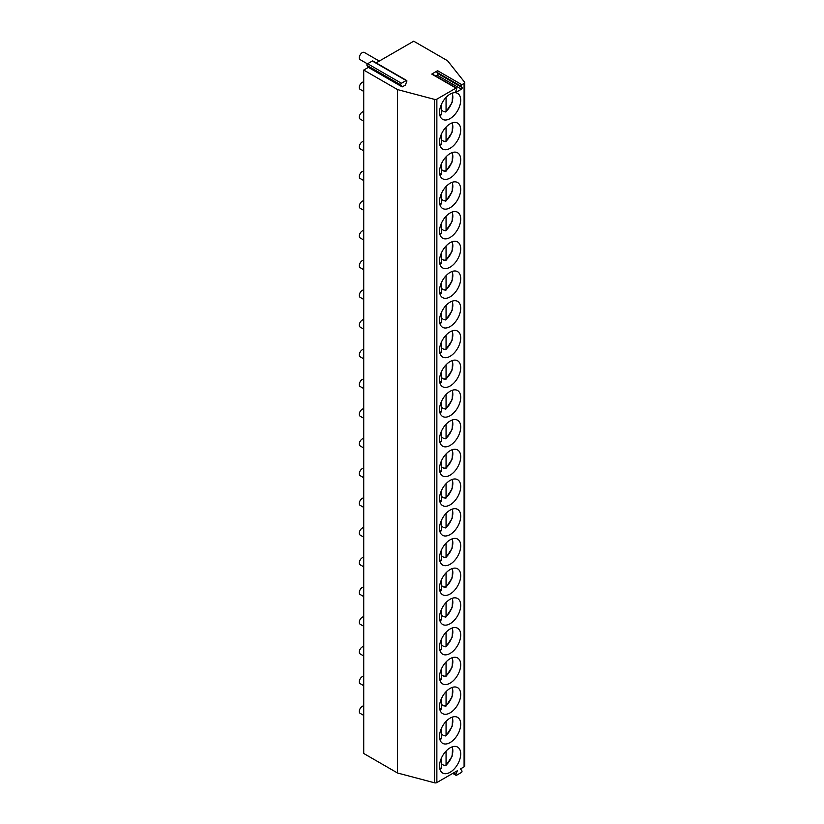<?xml version="1.0" encoding="UTF-8"?>
<svg xmlns="http://www.w3.org/2000/svg" width="824" height="824" viewBox="0 0 824 824"><rect width="100%" height="100%" fill="white"/><g stroke="black" fill="none" stroke-linecap="round" stroke-linejoin="round"><path stroke-width="1.24" d="M437.596 70.71L461.862 84.718A1.04 0.597 120 0 0 461.224 86.355L436.957 72.347A1.04 0.597 -60 0 1 437.596 70.71L431.745 74.088A1.04 0.597 -60 0 1 432.26 74.036L456.527 88.044A1.04 0.597 120 0 0 456.002 88.096L436.864 99.148L436.864 782.553L457.351 770.728L455.929 774.344A1.04 0.597 -60 0 0 456.053 775.312L452.737 773.396M402.194 86.901L400.794 84.903A1.04 0.597 -60 0 1 401.432 83.265L406.139 80.546A1.04 0.597 -60 0 1 406.778 81.463L405.357 85.078L402.194 86.901L368.38 67.372L363.724 70.061L397.539 89.589L434.526 99.385A2.081 1.205 0 0 0 436.864 99.148M461.862 84.718L464.087 83.43A2.081 1.205 0 0 0 464.695 82.585A2.081 1.205 0 0 0 464.499 82.081L447.535 60.729L413.71 41.2L376.156 62.881M436.957 72.347L437.812 73.552A1.04 0.597 -60 0 1 437.173 75.2L435.721 76.035M456.527 88.044A1.04 0.597 120 0 1 456.64 89.002L455.785 91.186A1.04 0.597 120 0 0 456.424 92.092L461.43 89.208A1.04 0.597 120 0 0 462.068 87.56L461.224 86.355M456.053 775.312A1.04 0.597 -60 0 0 456.568 775.26L461.275 772.541A1.04 0.597 -60 0 0 461.914 770.904L460.513 768.905L464.087 766.845A2.081 1.205 0 0 0 464.695 766.001L464.695 82.585M460.698 753.939A14.976 8.642 120 0 0 457.598 747.09A14.976 8.642 120 0 0 446.052 751.097A14.976 8.642 120 0 0 439.522 766.166A14.976 8.642 120 0 0 442.622 773.025A14.976 8.642 120 0 0 454.158 769.008A14.976 8.642 120 0 0 460.698 753.939M460.698 724.234A14.976 8.642 120 0 0 457.598 717.374A14.976 8.642 120 0 0 446.052 721.391A14.976 8.642 120 0 0 439.522 736.46A14.976 8.642 120 0 0 442.622 743.31A14.976 8.642 120 0 0 454.158 739.303A14.976 8.642 120 0 0 460.698 724.234M460.698 694.519A14.976 8.642 120 0 0 457.598 687.659A14.976 8.642 120 0 0 446.052 691.676A14.976 8.642 120 0 0 439.522 706.745A14.976 8.642 120 0 0 442.622 713.594A14.976 8.642 120 0 0 454.158 709.588A14.976 8.642 120 0 0 460.698 694.519M460.698 664.803A14.976 8.642 120 0 0 457.598 657.954A14.976 8.642 120 0 0 446.052 661.96A14.976 8.642 120 0 0 439.522 677.029A14.976 8.642 120 0 0 442.622 683.879A14.976 8.642 120 0 0 454.158 679.872A14.976 8.642 120 0 0 460.698 664.803M460.698 635.088A14.976 8.642 120 0 0 457.598 628.238A14.976 8.642 120 0 0 446.052 632.245A14.976 8.642 120 0 0 439.522 647.314A14.976 8.642 120 0 0 442.622 654.174A14.976 8.642 120 0 0 454.158 650.157A14.976 8.642 120 0 0 460.698 635.088M460.698 605.372A14.976 8.642 120 0 0 457.598 598.523A14.976 8.642 120 0 0 446.052 602.529A14.976 8.642 120 0 0 439.522 617.598A14.976 8.642 120 0 0 442.622 624.458A14.976 8.642 120 0 0 454.158 620.441A14.976 8.642 120 0 0 460.698 605.372M460.698 575.667A14.976 8.642 120 0 0 457.598 568.807A14.976 8.642 120 0 0 446.052 572.824A14.976 8.642 120 0 0 439.522 587.883A14.976 8.642 120 0 0 442.622 594.743A14.976 8.642 120 0 0 454.158 590.726A14.976 8.642 120 0 0 460.698 575.667M460.698 545.952A14.976 8.642 120 0 0 457.598 539.092A14.976 8.642 120 0 0 446.052 543.109A14.976 8.642 120 0 0 439.522 558.178A14.976 8.642 120 0 0 442.622 565.027A14.976 8.642 120 0 0 454.158 561.02A14.976 8.642 120 0 0 460.698 545.952M460.698 516.236A14.976 8.642 120 0 0 457.598 509.376A14.976 8.642 120 0 0 446.052 513.393A14.976 8.642 120 0 0 439.522 528.462A14.976 8.642 120 0 0 442.622 535.312A14.976 8.642 120 0 0 454.158 531.305A14.976 8.642 120 0 0 460.698 516.236M460.698 486.521A14.976 8.642 120 0 0 457.598 479.671A14.976 8.642 120 0 0 446.052 483.678A14.976 8.642 120 0 0 439.522 498.747A14.976 8.642 120 0 0 442.622 505.596A14.976 8.642 120 0 0 454.158 501.589A14.976 8.642 120 0 0 460.698 486.521M460.698 456.805A14.976 8.642 120 0 0 457.598 449.956A14.976 8.642 120 0 0 446.052 453.962A14.976 8.642 120 0 0 439.522 469.031A14.976 8.642 120 0 0 442.622 475.891A14.976 8.642 120 0 0 454.158 471.874A14.976 8.642 120 0 0 460.698 456.805M460.698 427.089A14.976 8.642 120 0 0 457.598 420.24A14.976 8.642 120 0 0 446.052 424.247A14.976 8.642 120 0 0 439.522 439.316A14.976 8.642 120 0 0 442.622 446.175A14.976 8.642 120 0 0 454.158 442.158A14.976 8.642 120 0 0 460.698 427.089M460.698 397.384A14.976 8.642 120 0 0 457.598 390.524A14.976 8.642 120 0 0 446.052 394.542A14.976 8.642 120 0 0 439.522 409.61A14.976 8.642 120 0 0 442.622 416.46A14.976 8.642 120 0 0 454.158 412.453A14.976 8.642 120 0 0 460.698 397.384M460.698 367.669A14.976 8.642 120 0 0 457.598 360.809A14.976 8.642 120 0 0 446.052 364.826A14.976 8.642 120 0 0 439.522 379.895A14.976 8.642 120 0 0 442.622 386.744A14.976 8.642 120 0 0 454.158 382.738A14.976 8.642 120 0 0 460.698 367.669M460.698 337.953A14.976 8.642 120 0 0 457.598 331.104A14.976 8.642 120 0 0 446.052 335.111A14.976 8.642 120 0 0 439.522 350.179A14.976 8.642 120 0 0 442.622 357.029A14.976 8.642 120 0 0 454.158 353.022A14.976 8.642 120 0 0 460.698 337.953M460.698 308.238A14.976 8.642 120 0 0 457.598 301.388A14.976 8.642 120 0 0 446.052 305.395A14.976 8.642 120 0 0 439.522 320.464A14.976 8.642 120 0 0 442.622 327.324A14.976 8.642 120 0 0 454.158 323.307A14.976 8.642 120 0 0 460.698 308.238M460.698 278.522A14.976 8.642 120 0 0 457.598 271.673A14.976 8.642 120 0 0 446.052 275.679A14.976 8.642 120 0 0 439.522 290.748A14.976 8.642 120 0 0 442.622 297.608A14.976 8.642 120 0 0 454.158 293.591A14.976 8.642 120 0 0 460.698 278.522M460.698 248.817A14.976 8.642 120 0 0 457.598 241.957A14.976 8.642 120 0 0 446.052 245.974A14.976 8.642 120 0 0 439.522 261.033A14.976 8.642 120 0 0 442.622 267.893A14.976 8.642 120 0 0 454.158 263.876A14.976 8.642 120 0 0 460.698 248.817M460.698 219.102A14.976 8.642 120 0 0 457.598 212.242A14.976 8.642 120 0 0 446.052 216.259A14.976 8.642 120 0 0 439.522 231.328A14.976 8.642 120 0 0 442.622 238.177A14.976 8.642 120 0 0 454.158 234.171A14.976 8.642 120 0 0 460.698 219.102M460.698 189.386A14.976 8.642 120 0 0 457.598 182.526A14.976 8.642 120 0 0 446.052 186.543A14.976 8.642 120 0 0 439.522 201.612A14.976 8.642 120 0 0 442.622 208.462A14.976 8.642 120 0 0 454.158 204.455A14.976 8.642 120 0 0 460.698 189.386M460.698 159.671A14.976 8.642 120 0 0 457.598 152.821A14.976 8.642 120 0 0 446.052 156.828A14.976 8.642 120 0 0 439.522 171.897A14.976 8.642 120 0 0 442.622 178.746A14.976 8.642 120 0 0 454.158 174.74A14.976 8.642 120 0 0 460.698 159.671M460.698 129.955A14.976 8.642 120 0 0 457.598 123.106A14.976 8.642 120 0 0 446.052 127.112A14.976 8.642 120 0 0 439.522 142.181A14.976 8.642 120 0 0 442.622 149.041A14.976 8.642 120 0 0 454.158 145.024A14.976 8.642 120 0 0 460.698 129.955M460.698 100.24A14.976 8.642 120 0 0 457.598 93.39A14.976 8.642 120 0 0 446.052 97.397A14.976 8.642 120 0 0 439.522 112.466A14.976 8.642 120 0 0 442.622 119.325A14.976 8.642 120 0 0 454.158 115.309A14.976 8.642 120 0 0 460.698 100.24M368.38 67.372L366.979 65.384A1.04 0.597 -60 0 1 367.617 63.736L372.314 61.028A1.04 0.597 -60 0 1 372.839 60.976L406.654 80.495M363.724 70.061L363.724 753.476L397.539 773.005L434.526 782.8A2.081 1.205 0 0 0 436.864 782.553M397.539 89.589L397.539 773.005M363.724 705.962A4.161 2.4 120 0 0 359.305 711.452A4.161 2.4 -60 0 0 360.17 713.357L363.724 715.407M363.724 676.257A4.161 2.4 120 0 0 359.305 681.736A4.161 2.4 -60 0 0 360.17 683.642L363.724 685.692M363.724 646.541A4.161 2.4 120 0 0 359.305 652.031A4.161 2.4 -60 0 0 360.17 653.926L363.724 655.976M363.724 616.826A4.161 2.4 120 0 0 359.305 622.316A4.161 2.4 -60 0 0 360.17 624.221L363.724 626.271M363.724 587.11A4.161 2.4 120 0 0 359.305 592.6A4.161 2.4 -60 0 0 360.17 594.506L363.724 596.555M363.724 557.395A4.161 2.4 120 0 0 359.305 562.885A4.161 2.4 -60 0 0 360.17 564.79L363.724 566.84M363.724 527.69A4.161 2.4 120 0 0 359.305 533.169A4.161 2.4 -60 0 0 360.17 535.075L363.724 537.124M363.724 497.974A4.161 2.4 120 0 0 359.305 503.464A4.161 2.4 -60 0 0 360.17 505.359L363.724 507.409M363.724 468.259A4.161 2.4 120 0 0 359.305 473.748A4.161 2.4 -60 0 0 360.17 475.654L363.724 477.704M363.724 438.543A4.161 2.4 120 0 0 359.305 444.033A4.161 2.4 -60 0 0 360.17 445.938L363.724 447.988M363.724 408.828A4.161 2.4 120 0 0 359.305 414.317A4.161 2.4 -60 0 0 360.17 416.223L363.724 418.273M363.724 379.112A4.161 2.4 120 0 0 359.305 384.602A4.161 2.4 -60 0 0 360.17 386.507L363.724 388.557M363.724 349.407A4.161 2.4 120 0 0 359.305 354.887A4.161 2.4 -60 0 0 360.17 356.792L363.724 358.842M363.724 319.691A4.161 2.4 120 0 0 359.305 325.181A4.161 2.4 -60 0 0 360.17 327.077L363.724 329.126M363.724 289.976A4.161 2.4 120 0 0 359.305 295.466A4.161 2.4 -60 0 0 360.17 297.371L363.724 299.421M363.724 260.26A4.161 2.4 120 0 0 359.305 265.75A4.161 2.4 -60 0 0 360.17 267.656L363.724 269.706M363.724 230.545A4.161 2.4 120 0 0 359.305 236.035A4.161 2.4 -60 0 0 360.17 237.94L363.724 239.99M363.724 200.84A4.161 2.4 120 0 0 359.305 206.319A4.161 2.4 -60 0 0 360.17 208.225L363.724 210.275M363.724 171.124A4.161 2.4 120 0 0 359.305 176.614A4.161 2.4 -60 0 0 360.17 178.509L363.724 180.559M363.724 141.409A4.161 2.4 120 0 0 359.305 146.899A4.161 2.4 -60 0 0 360.17 148.804L363.724 150.854M363.724 111.693A4.161 2.4 120 0 0 359.305 117.183A4.161 2.4 -60 0 0 360.17 119.089L363.724 121.138M363.724 81.978A4.161 2.4 120 0 0 359.305 87.468A4.161 2.4 -60 0 0 360.17 89.373L363.724 91.423M379.277 61.079L364.332 52.458A4.161 2.4 120 0 0 361.128 53.57A4.161 2.4 120 0 0 359.305 57.752A4.161 2.4 -60 0 0 360.17 59.658L367.442 63.86M444.239 765.208A14.976 8.642 -60 0 1 444.002 765.414L446.062 765.115L445.104 765.702M446.062 751.097L446.062 765.115A13.205 7.622 120 0 0 452.026 746.925M444.002 765.414L441.654 764.064M440.696 768.442L441.654 767.865L441.654 757.575M444.239 735.492A14.976 8.642 -60 0 1 444.002 735.708L446.062 735.399L445.104 735.997M444.002 735.708L441.654 734.349M446.062 721.381L446.062 735.399A13.205 7.622 120 0 0 452.026 717.21M440.696 738.726L441.654 738.16L441.654 727.87M444.239 705.777A14.976 8.642 -60 0 1 444.002 705.993L446.062 705.684L445.104 706.281M444.002 705.993L441.654 704.633M446.062 691.666L446.062 705.684A13.205 7.622 120 0 0 452.026 687.504M440.696 709.011L441.654 708.444L441.654 698.155M444.239 676.061A14.976 8.642 -60 0 1 444.002 676.277L446.062 675.979L445.104 676.566M444.002 676.277L441.654 674.918M446.062 661.95L446.062 675.979A13.205 7.622 120 0 0 452.026 657.789M440.696 679.295L441.654 678.729L441.654 668.439M444.239 646.356A14.976 8.642 -60 0 1 444.002 646.562L446.062 646.263L445.104 646.85M444.002 646.562L441.654 645.213M446.062 632.235L446.062 646.263A13.205 7.622 120 0 0 452.026 628.073M440.696 649.59L441.654 649.013L441.654 638.724M444.239 616.64A14.976 8.642 -60 0 1 444.002 616.846L446.062 616.548L445.104 617.135M444.002 616.846L441.654 615.497M446.062 602.529L446.062 616.548A13.205 7.622 120 0 0 452.026 598.358M440.696 619.875L441.654 619.298L441.654 609.008M444.239 586.925A14.976 8.642 -60 0 1 444.002 587.141L446.062 586.832L445.104 587.43M444.002 587.141L441.654 585.782M446.062 572.814L446.062 586.832A13.205 7.622 120 0 0 452.026 568.642M440.696 590.159L441.654 589.582L441.654 579.303M444.239 557.209A14.976 8.642 -60 0 1 444.002 557.426L446.062 557.117L445.104 557.714M444.002 557.426L441.654 556.066M446.062 543.098L446.062 557.117A13.205 7.622 120 0 0 452.026 538.937M440.696 560.444L441.654 559.877L441.654 549.587M444.239 527.494A14.976 8.642 -60 0 1 444.002 527.71L446.062 527.401L445.104 527.999M444.002 527.71L441.654 526.351M446.062 513.383L446.062 527.401A13.205 7.622 120 0 0 452.026 509.222M440.696 530.728L441.654 530.162L441.654 519.872M444.239 497.789A14.976 8.642 -60 0 1 444.002 497.995L446.062 497.696L445.104 498.283M444.002 497.995L441.654 496.635M446.062 483.667L446.062 497.696A13.205 7.622 120 0 0 452.026 479.506M440.696 501.013L441.654 500.446L441.654 490.156M444.239 468.073A14.976 8.642 -60 0 1 444.002 468.279L446.062 467.981L445.104 468.568M444.002 468.279L441.654 466.93M446.062 453.952L446.062 467.981A13.205 7.622 120 0 0 452.026 449.791M440.696 471.307L441.654 470.731L441.654 460.441M444.239 438.358A14.976 8.642 -60 0 1 444.002 438.564L446.062 438.265L445.104 438.852M444.002 438.564L441.654 437.214M446.062 424.247L446.062 438.265A13.205 7.622 120 0 0 452.026 420.075M440.696 441.592L441.654 441.015L441.654 430.736M444.239 408.642A14.976 8.642 -60 0 1 444.002 408.858L446.062 408.549L445.104 409.147M444.002 408.858L441.654 407.499M446.062 394.531L446.062 408.549A13.205 7.622 120 0 0 452.026 390.36M440.696 411.876L441.654 411.31L441.654 401.02M444.239 378.927A14.976 8.642 -60 0 1 444.002 379.143L446.062 378.834L445.104 379.431M444.002 379.143L441.654 377.783M446.062 364.816L446.062 378.834A13.205 7.622 120 0 0 452.026 360.654M440.696 382.161L441.654 381.594L441.654 371.305M444.239 349.211A14.976 8.642 -60 0 1 444.002 349.428L446.062 349.129L445.104 349.716M444.002 349.428L441.654 348.068M446.062 335.1L446.062 349.129A13.205 7.622 120 0 0 452.026 330.939M440.696 352.445L441.654 351.879L441.654 341.589M444.239 319.506A14.976 8.642 -60 0 1 444.002 319.712L446.062 319.413L445.104 320M444.002 319.712L441.654 318.363M446.062 305.385L446.062 319.413A13.205 7.622 120 0 0 452.026 301.224M440.696 322.74L441.654 322.163L441.654 311.874M444.239 289.791A14.976 8.642 -60 0 1 444.002 289.997L446.062 289.698L445.104 290.285M444.002 289.997L441.654 288.647M446.062 275.679L446.062 289.698A13.205 7.622 120 0 0 452.026 271.508M440.696 293.025L441.654 292.448L441.654 282.158M444.239 260.075A14.976 8.642 -60 0 1 444.002 260.291L446.062 259.982L445.104 260.58M444.002 260.291L441.654 258.932M446.062 245.964L446.062 259.982A13.205 7.622 120 0 0 452.026 241.793M440.696 263.309L441.654 262.732L441.654 252.453M444.239 230.36A14.976 8.642 -60 0 1 444.002 230.576L446.062 230.267L445.104 230.864M444.002 230.576L441.654 229.216M446.062 216.249L446.062 230.267A13.205 7.622 120 0 0 452.026 212.087M440.696 233.594L441.654 233.027L441.654 222.738M444.239 200.644A14.976 8.642 -60 0 1 444.002 200.86L446.062 200.551L445.104 201.149M444.002 200.86L441.654 199.501M446.062 186.533L446.062 200.551A13.205 7.622 120 0 0 452.026 182.372M440.696 203.878L441.654 203.312L441.654 193.022M444.239 170.939A14.976 8.642 -60 0 1 444.002 171.145L446.062 170.846L445.104 171.433M444.002 171.145L441.654 169.785M446.062 156.817L446.062 170.846A13.205 7.622 120 0 0 452.026 152.656M440.696 174.163L441.654 173.596L441.654 163.307M444.239 141.223A14.976 8.642 -60 0 1 444.002 141.429L446.062 141.131L445.104 141.718M444.002 141.429L441.654 140.08M446.062 127.102L446.062 141.131A13.205 7.622 120 0 0 452.026 122.941M440.696 144.458L441.654 143.881L441.654 133.591M444.239 111.508A14.976 8.642 -60 0 1 444.002 111.714L446.062 111.415L445.104 112.002M444.002 111.714L441.654 110.365M446.062 97.397L446.062 111.415A13.205 7.622 120 0 0 452.026 93.225M440.696 114.742L441.654 114.165L441.654 103.886M431.745 74.088L456.002 88.096M464.087 83.43L464.087 766.845M456.424 92.092L455.693 91.67M461.43 89.208L437.173 75.2M462.068 87.56L437.812 73.552M434.526 99.385L434.526 782.8M453.509 772.953L455.929 774.344M366.979 65.384L400.794 84.903M367.617 63.736L401.432 83.265M372.314 61.028L406.139 80.546M439.697 768.277A13.205 7.622 120 0 0 441.654 767.865M439.697 738.562A13.205 7.622 120 0 0 441.654 738.16M439.697 708.856A13.205 7.622 120 0 0 441.654 708.444M439.697 679.141A13.205 7.622 120 0 0 441.654 678.729M439.697 649.425A13.205 7.622 120 0 0 441.654 649.013M439.697 619.71A13.205 7.622 120 0 0 441.654 619.298M439.697 589.994A13.205 7.622 120 0 0 441.654 589.582M439.697 560.279A13.205 7.622 120 0 0 441.654 559.877M439.697 530.574A13.205 7.622 120 0 0 441.654 530.162M439.697 500.858A13.205 7.622 120 0 0 441.654 500.446M439.697 471.143A13.205 7.622 120 0 0 441.654 470.731M439.697 441.427A13.205 7.622 120 0 0 441.654 441.015M439.697 411.712A13.205 7.622 120 0 0 441.654 411.31M439.697 382.006A13.205 7.622 120 0 0 441.654 381.594M439.697 352.291A13.205 7.622 120 0 0 441.654 351.879M439.697 322.575A13.205 7.622 120 0 0 441.654 322.163M439.697 292.86A13.205 7.622 120 0 0 441.654 292.448M439.697 263.144A13.205 7.622 120 0 0 441.654 262.732M439.697 233.429A13.205 7.622 120 0 0 441.654 233.027M439.697 203.724A13.205 7.622 120 0 0 441.654 203.312M439.697 174.008A13.205 7.622 120 0 0 441.654 173.596M439.697 144.293A13.205 7.622 120 0 0 441.654 143.881M439.697 114.577A13.205 7.622 120 0 0 441.654 114.165M445.846 765.712L452.118 756.267L452.664 746.719M439.831 768.947L441.252 768.555M445.846 735.997L452.118 726.552L452.664 717.004M439.831 739.231L441.252 738.84M445.846 706.292L452.118 696.836L452.664 687.288M439.831 709.516L441.252 709.124M445.846 676.576L452.118 667.121L452.664 657.573M439.831 679.8L441.252 679.419M445.846 646.861L452.118 637.416L452.664 627.857M439.831 650.095L441.252 649.703M445.846 617.145L452.118 607.7L452.664 598.152M439.831 620.379L441.252 619.988M445.846 587.43L452.118 577.985L452.664 568.436M439.831 590.664L441.252 590.272M445.846 557.724L452.118 548.269L452.664 538.721M439.831 560.948L441.252 560.557M445.846 528.009L452.118 518.553L452.664 509.005M439.831 531.233L441.252 530.841M445.846 498.293L452.118 488.838L452.664 479.29M439.831 501.528L441.252 501.136M445.846 468.578L452.118 459.133L452.664 449.585M439.831 471.812L441.252 471.421M445.846 438.862L452.118 429.417L452.664 419.869M439.831 442.097L441.252 441.705M445.846 409.147L452.118 399.702L452.664 390.154M439.831 412.381L441.252 411.99M445.846 379.442L452.118 369.986L452.664 360.438M439.831 382.666L441.252 382.274M445.846 349.726L452.118 340.271L452.664 330.723M439.831 352.95L441.252 352.569M445.846 320.011L452.118 310.566L452.664 301.007M439.831 323.245L441.252 322.853M445.846 290.295L452.118 280.85L452.664 271.302M439.831 293.529L441.252 293.138M445.846 260.58L452.118 251.135L452.664 241.587M439.831 263.814L441.252 263.423M445.846 230.875L452.118 221.419L452.664 211.871M439.831 234.098L441.252 233.707M445.846 201.159L452.118 191.704L452.664 182.155M439.831 204.383L441.252 203.992M445.846 171.444L452.118 161.988L452.664 152.44M439.831 174.678L441.252 174.286M445.846 141.728L452.118 132.283L452.664 122.735M439.831 144.962L441.252 144.571M445.846 112.013L452.118 102.567L452.664 93.019M439.831 115.247L441.252 114.855"/></g></svg>
